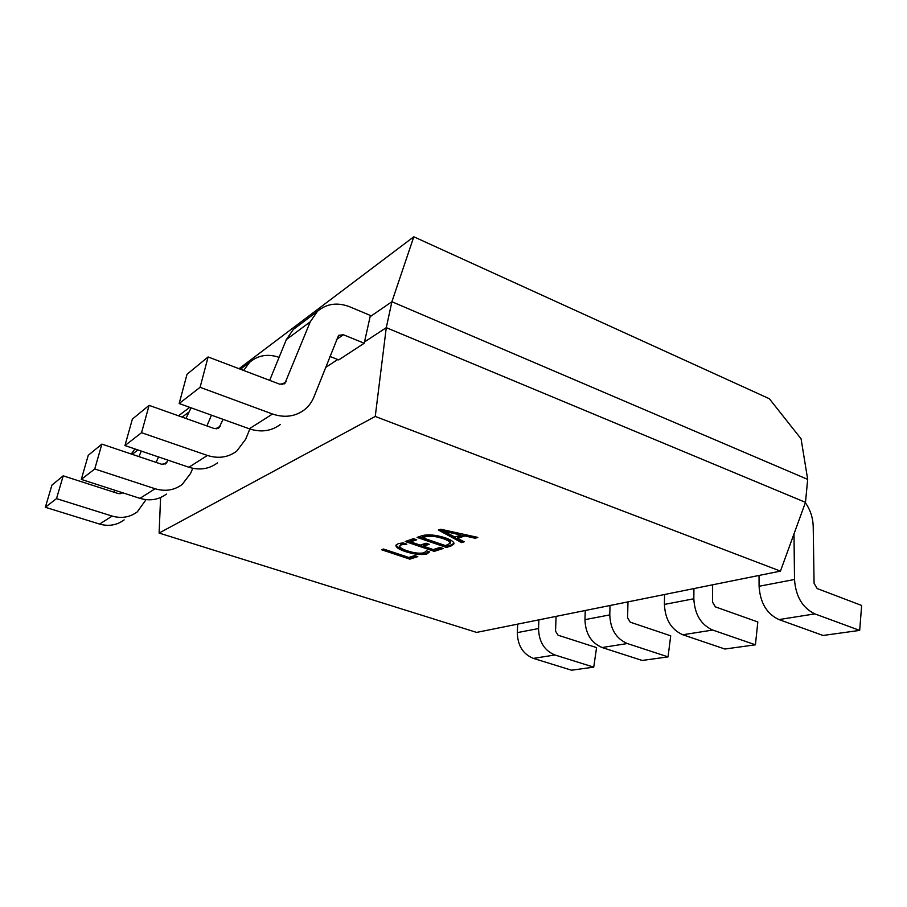 <?xml version="1.0" encoding="UTF-8"?>
<svg xmlns="http://www.w3.org/2000/svg" width="907" height="907" viewBox="0 0 907 907"><rect width="100%" height="100%" fill="white"/><g stroke="black" fill="none" stroke-linecap="round" stroke-linejoin="round"><path stroke-width="1.36" d="M239.017 368.707L413.807 236.795L769.34 398.729L801.074 438.829L807.683 479.395L805.484 502.342L780.439 571.127L375.249 416.438L159.11 533.055L476.628 632.406L780.439 571.127M417.798 556.615L409.851 559.154L381.507 549.721L383.514 549.03L408.83 557.465L414.703 555.572L417.798 556.615M429.578 551.864L426.959 553.905C421.472 555.22 414.318 554.449 405.463 551.592C399.159 549.506 395.974 547.443 395.917 545.413L398.071 543.747L402.923 542.862L406.846 544.189L401.279 544.824L399.681 546.059C399.874 547.635 402.413 549.223 407.322 550.821C414.148 553.066 419.748 553.712 424.125 552.76L426.426 550.81L429.578 551.864M443.149 548.497L434.249 551.354L405.225 541.513L413.49 538.656L416.732 539.767L410.599 541.864L420.224 545.13L426.007 543.202L429.215 544.291L423.41 546.218L433.297 549.574L439.974 547.42L443.149 548.497M446.448 547.454L417.095 537.409L421.766 535.799C427.526 534.087 435.326 534.745 445.167 537.772C451.119 539.835 454.067 541.853 453.999 543.826L451.074 545.969L446.448 547.454L446.652 546.377L418.773 536.831M477.83 537.409L475.155 538.27L464.951 535.935L457.582 538.35L464.191 541.774L461.606 542.601L438.376 530.051L440.723 529.235L477.83 537.409M807.683 479.395L391.903 301.725L386.28 327.665L805.484 502.342M329.819 356.372L338.73 359.909L364.217 343.231L370.385 315.455L349.773 306.827C337.449 302.076 326.679 303.573 317.461 311.316L310.273 321.792L284.866 383.446L279.753 384.194L208.111 356.95L187.035 374.24L179.167 403.536L200.096 387.312L208.111 356.95M364.501 341.95L386.28 327.665L375.249 416.438M413.807 236.795L391.903 301.725L370.101 316.702M325.443 367.584L337.733 359.512M159.11 533.055L160.596 497.535M805.359 502.682C810.336 509.802 812.955 517.784 813.216 526.627L814.078 583.303L817.184 588.552L861.65 605.468L859.677 630.399L823.046 635.467L778.932 619.572C766.778 613.88 760.168 602.781 759.08 586.273L759.046 575.446M793.999 533.883L794.509 579.482C795.734 596.511 802.525 607.985 814.883 613.892L859.677 630.399M664.559 594.504L664.412 604.425C665.16 619.526 671.293 629.651 682.824 634.764L724.863 649.027L755.418 644.809L712.698 630.048L682.824 634.764M693.934 588.575L693.832 598.779C694.683 614.322 700.964 624.753 712.698 630.048M712.619 584.811L712.528 602.089L715.396 606.874L757.821 621.975L755.418 644.809M585.242 610.502L584.958 619.651C585.446 633.585 591.171 642.87 602.112 647.53L642.167 660.455L668.04 656.883L627.338 643.539L602.112 647.53M610.026 605.502L609.787 614.889C610.343 629.197 616.193 638.743 627.338 643.539M627.961 601.885L627.599 617.803L630.274 622.191L670.715 635.818L668.04 656.883M517.693 624.129L517.319 632.621C517.625 645.535 522.976 654.128 533.373 658.391L571.546 670.205L593.734 667.144L554.948 654.979L533.373 658.391M538.894 619.855L538.543 628.551C538.905 641.782 544.37 650.591 554.948 654.979M556.082 616.386L555.538 631.147L558.043 635.195L596.579 647.598L593.734 667.144M364.217 343.231L343.402 334.751L338.583 335.363L314.049 396.676C311.963 401.937 308.777 406.291 304.48 409.726C295.24 416.642 284.583 418.059 272.519 414.011L200.096 387.312M280.342 424.476C271.329 431.188 260.978 432.628 249.289 428.796L179.167 403.536M297.473 326.339L293.346 329.445L286.329 339.603L269.674 380.362M279.073 357.358C267.905 353.56 258.121 355.193 249.708 362.256L243.62 370.453M249.856 429L245.672 439.226L236.75 451.108C228.19 457.457 218.406 458.908 207.408 455.45L141.549 432.696L124.962 445.564L132.377 419.091L149.111 405.361L141.549 432.696M211.467 415.168L206.921 425.927M223.077 419.351L219.018 427.809L214.324 428.569L149.111 405.361M217.453 462.899C209.098 469.078 199.574 470.529 188.883 467.241L124.962 445.564M182.579 412.73L178.554 415.837M191.082 407.833L185.935 418.467M192.738 468.295L190.527 473.533L182.194 484.44C174.235 490.313 165.199 491.741 155.097 488.748L94.759 468.976L81.29 479.418L88.262 455.291L101.879 444.113L94.759 468.976M158.51 456.935L156.129 462.4M167.942 460.144L166.004 463.522L161.673 464.271L101.879 444.113M166.4 494.088C158.634 499.802 149.825 501.231 139.984 498.362L81.29 479.418M134.882 448.931L131.266 454.022M146.027 499.666L137.297 511.865C129.871 517.319 121.493 518.725 112.151 516.083L56.506 498.623L45.35 507.274L51.926 485.109L63.218 475.846L56.506 498.623M115.064 490.313L114.191 492.263M141.333 451.108L138.907 456.595M124.146 519.904C116.89 525.221 108.704 526.616 99.6 524.076L45.35 507.274M122.581 492.739L118.409 493.623L63.218 475.846M475.155 538.27L475.359 537.159L465.155 534.824L457.786 537.239L457.582 538.35M464.951 535.935L465.155 534.824M462.967 541.139L461.81 541.502L439.77 529.563M443.41 529.824L443.172 530.946L454.906 537.023L460.858 535.062L461.062 533.94L443.648 529.881M461.606 542.601L461.81 541.502M445.825 530.459L445.62 531.581L443.172 530.946M443.432 529.835L443.228 530.935M460.858 535.062L445.62 531.581M451.074 545.969L451.278 544.892L446.652 546.377M453.988 543.27L451.278 544.892M450.201 543.236L450.405 542.148C450.28 540.606 447.854 539.053 443.149 537.477C435.643 535.039 429.669 534.484 425.236 535.833L422.775 536.672L422.571 537.76L445.53 545.629L450.201 543.236C450.065 541.694 447.65 540.141 442.933 538.577C435.428 536.139 429.465 535.583 425.032 536.921L422.571 537.76M443.149 537.477L442.933 538.577M425.236 535.833L425.032 536.921M434.249 551.354L434.453 550.288L406.892 540.946M415.27 539.268L410.803 540.799L410.599 541.864M427.73 543.781L423.614 545.152L423.41 546.218M441.63 547.987L434.453 550.288M405.463 551.592L405.667 550.549C400.089 548.712 396.915 546.842 396.132 544.926M426.959 553.905L427.163 552.862C421.676 554.177 414.522 553.406 405.667 550.549M401.279 544.824L401.495 543.769L399.681 546.059M404.046 543.236L401.495 543.769M429.317 551.785L427.163 552.862M409.851 559.154L410.043 558.122L383.139 549.166M416.324 556.116L410.043 558.122M814.883 613.892L778.932 619.572M794.509 579.482L759.08 586.273M693.832 598.779L664.412 604.425M609.787 614.889L584.958 619.651M538.543 628.551L517.319 632.621M249.289 428.796L272.519 414.011M286.181 381.598L281.782 384.568M310.273 321.792L286.329 339.603M336.406 339.558L343.402 334.751M216.172 428.875L220.242 426.12M207.408 455.45L188.883 467.241M182.137 417.107L188.599 412.3M163.385 464.52L167.149 461.98M155.097 488.748L139.984 498.362M132.127 454.316L137.966 449.974M119.985 493.827L121.912 492.524M112.151 516.083L99.6 524.076M284.866 383.446L283.993 384.035M293.346 329.445L317.461 311.316M249.708 362.256L240.423 369.24M218.213 428.353L219.018 427.809M189.733 407.345L179.008 415.417M165.267 464.021L166.004 463.522M121.731 493.351L122.422 492.886"/></g></svg>
